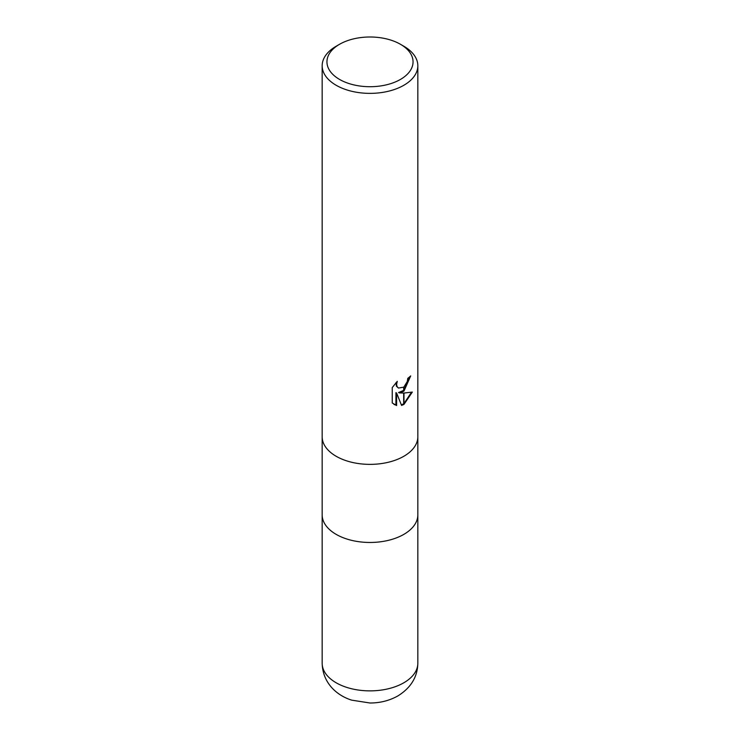 <?xml version="1.0" encoding="UTF-8"?>
<svg xmlns="http://www.w3.org/2000/svg" width="740" height="740" viewBox="0 0 740 740"><rect width="100%" height="100%" fill="white"/><g stroke="black" fill="none" stroke-linecap="round" stroke-linejoin="round"><path stroke-width="1.11" d="M403.818 534.382A47.832 27.611 180 0 0 417.832 514.855A47.832 27.611 180 0 1 403.818 534.382A47.832 27.611 180 0 1 351.694 540.366A47.832 27.611 180 0 1 322.168 514.855L322.168 436.878M400.442 79.43A43.05 24.855 180 0 1 339.558 79.43A43.05 24.855 180 0 1 339.558 44.28L339.558 44.28A43.05 24.855 180 0 1 400.442 44.28A43.05 24.855 180 0 1 400.442 79.43M336.182 46.231L339.558 44.28L336.182 46.231A47.832 27.611 180 0 0 322.168 65.758A47.832 27.611 180 0 0 351.694 91.27A47.832 27.611 180 0 0 403.818 85.285A47.832 27.611 180 0 0 417.832 65.758A47.832 27.611 180 0 0 403.818 46.231L400.442 44.28M403.818 456.284A47.832 27.611 180 0 0 417.832 436.757A47.832 27.611 180 0 1 403.818 456.284A47.832 27.611 180 0 1 351.694 462.269A47.832 27.611 180 0 1 322.168 436.757L322.168 65.758M399.239 392.912L403.67 393.042L403.67 404.567L401.57 405.428L396.612 393.051L396.612 405.539L392.246 402.967L392.246 387.566L397.278 381.331L396.594 384.393L397.084 386.585L398.453 388.047L403.67 387.177L403.67 391.303L399.239 392.912L398.555 392.524L403.67 390.396M403.966 386.928L407.278 381.535L407.777 378.334A47.832 27.611 0 0 0 410.691 375.911L403.966 391.081M403.975 404.392L403.975 393.042L412.337 392.08L403.975 404.392A17.307 9.99 -60 0 1 403.67 404.567M403.975 390.137L409.969 376.568M403.67 387.177A7.641 4.412 120 0 0 403.975 386.928L403.975 391.081A12.571 7.261 -60 0 1 403.67 391.303M398.453 388.047L396.4 386.188L396.067 382.571M393.967 404.392L395.918 405.141L395.918 392.653L396.612 393.051M401.367 404.891L403.67 403.781M403.975 403.587L411.44 392.302M395.918 405.141L396.612 405.539M417.832 514.985L417.832 663.253A47.832 27.611 180 0 1 403.818 682.779A47.832 27.611 180 0 1 351.694 688.774A47.832 27.611 180 0 1 322.168 663.253L322.168 514.985M417.832 436.757L417.832 65.758M417.832 514.855L417.832 436.878M417.832 663.253C417.526 676.961 410.876 687.849 397.88 695.924C389.379 700.66 380.073 703.019 369.972 703L351.685 700.151C336.552 695.406 322.649 682.844 322.168 663.253"/></g></svg>
